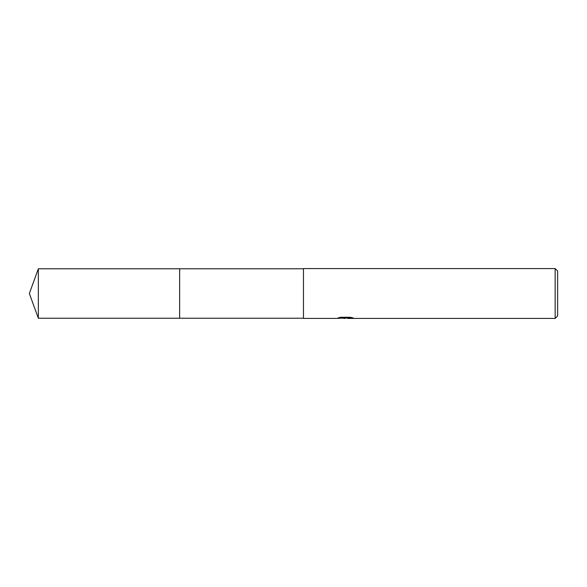 <?xml version="1.0" encoding="UTF-8"?>
<svg xmlns="http://www.w3.org/2000/svg" width="587" height="587" viewBox="0 0 587 587"><rect width="100%" height="100%" fill="white"/><g stroke="black" fill="none" stroke-linecap="round" stroke-linejoin="round"><path stroke-width="0.88" d="M303.464 318.227L179.644 318.227L179.651 268.773L303.464 268.773M179.644 318.227L179.644 268.773L179.644 318.227L38.346 318.227L38.346 268.773L179.644 268.773M347.548 318.029L342.104 318.176M345.002 318.418L343.821 318.418M555.155 318.418L555.155 268.582L557.65 271.069L557.65 315.931L555.155 318.418L347.643 318.418L347.548 317.905L351.129 317.442M339.961 317.435L346 317.435L346 317.949L336.52 318.418L303.464 318.418L303.464 268.582L555.155 268.582M347.548 317.919L338.031 317.949L340.629 317.296L350.454 317.296L353.308 318.022L347.548 318.403M38.346 268.773L29.35 293.5L38.346 318.227"/></g></svg>

